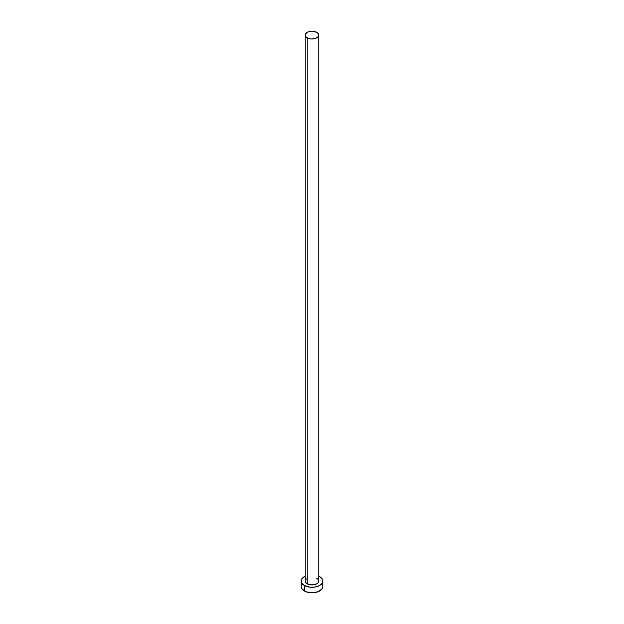 <?xml version="1.0" encoding="UTF-8"?>
<svg xmlns="http://www.w3.org/2000/svg" width="624" height="624" viewBox="0 0 624 624"><rect width="100%" height="100%" fill="white"/><g stroke="black" fill="none" stroke-linecap="round" stroke-linejoin="round"><path stroke-width="0.94" d="M307.226 583.807A6.755 3.9 0 0 0 314.582 584.649A6.755 3.9 0 0 0 318.755 581.045L318.24 582.535L316.774 583.807L312 584.945L307.226 583.807L305.76 582.535L305.245 581.045A6.755 3.9 0 0 0 307.226 583.807L307.226 37.853L307.226 583.807M316.774 32.339A6.755 3.9 180 0 1 318.755 35.1A6.755 3.9 180 0 1 314.582 38.704A6.755 3.9 180 0 1 307.226 37.853A6.755 3.9 180 0 1 305.245 35.1A6.755 3.9 180 0 1 309.418 31.496A6.755 3.9 180 0 1 316.774 32.339L312 31.2L308.248 31.855L305.76 33.61L305.378 35.857L306.384 37.268L309.418 38.704L312 39L315.752 38.345L317.616 37.268L318.755 35.1L318.24 33.61L316.774 32.339M302.016 584.173L301.197 586.56A10.803 6.24 0 0 0 304.356 590.975L304.356 585.46L309.894 587.168L314.106 587.168L318.006 586.232L320.986 584.516L322.6 582.262L322.6 579.829L320.986 577.582L318.755 576.178A10.803 6.24 180 0 1 319.644 576.638A10.803 6.24 180 0 1 322.803 581.045A10.803 6.24 180 0 1 316.134 586.81A10.803 6.24 180 0 1 304.356 585.46L304.356 590.975A10.803 6.24 0 0 0 316.134 592.324A10.803 6.24 0 0 0 322.803 586.56L321.984 584.173M304.356 585.46A10.803 6.24 180 0 1 301.197 581.045A10.803 6.24 180 0 1 305.245 576.178L302.016 578.659L301.197 581.045L302.016 583.432L304.356 585.46M305.378 580.289L306.384 578.877M316.774 578.292L318.24 579.556L318.755 581.045L318.755 35.1M301.197 581.045L301.197 586.56L302.016 588.947L305.994 591.747L312 592.8L318.006 591.747L321.984 588.947L322.803 586.56L322.803 581.045M305.245 581.045L305.245 35.1"/></g></svg>
